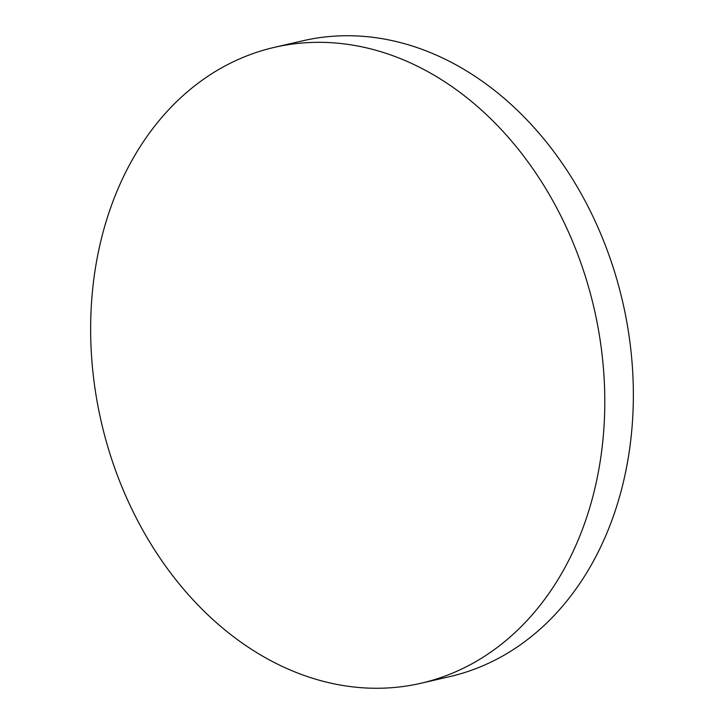<?xml version="1.0" encoding="UTF-8"?>
<svg xmlns="http://www.w3.org/2000/svg" width="724" height="724" viewBox="0 0 724 724"><rect width="100%" height="100%" fill="white"/><g stroke="black" fill="none" stroke-linecap="round" stroke-linejoin="round"><path stroke-width="1.09" d="M90.654 332.578A326.289 252.866 77 0 1 274.396 47.35A326.289 252.866 77 0 1 604.784 398.01A326.289 252.866 77 0 1 421.051 683.239A326.289 252.866 77 0 1 90.654 332.578M274.396 47.35L302.949 40.761A326.289 252.866 77 0 1 633.346 391.422A326.289 252.866 77 0 1 449.604 676.65L421.051 683.239"/></g></svg>
